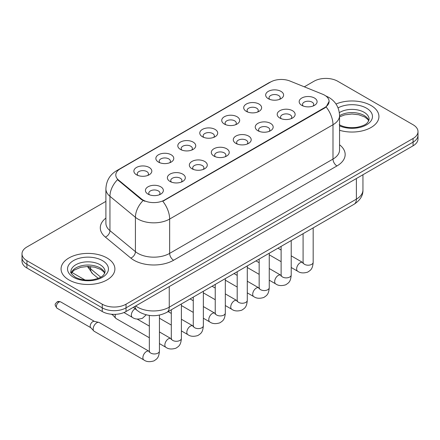 <?xml version="1.0" encoding="UTF-8"?>
<svg xmlns="http://www.w3.org/2000/svg" width="440" height="440" viewBox="0 0 440 440"><rect width="100%" height="100%" fill="white"/><g stroke="black" fill="none" stroke-linecap="round" stroke-linejoin="round"><path stroke-width="0.66" d="M246.323 111.375L246.323 111.375A8.97 5.181 180 0 1 246.323 104.055A8.97 5.181 180 0 1 259.012 104.055A8.97 5.181 180 0 1 259.012 111.375A8.97 5.181 180 0 1 246.323 111.375M257.538 112.063A5.604 3.24 0 0 0 258.274 110.462A5.604 3.24 0 0 0 256.63 108.174A5.604 3.24 0 0 0 250.525 107.47A5.604 3.24 0 0 0 247.06 110.462A5.604 3.24 0 0 0 247.797 112.063M224.362 124.058L224.362 124.058A8.97 5.181 180 0 1 224.362 116.732A8.97 5.181 180 0 1 237.05 116.732A8.97 5.181 180 0 1 237.05 124.058A8.97 5.181 180 0 1 224.362 124.058M235.576 124.746A5.604 3.24 0 0 0 236.313 123.139A5.604 3.24 0 0 0 234.669 120.852A5.604 3.24 0 0 0 228.558 120.153A5.604 3.24 0 0 0 225.099 123.139A5.604 3.24 0 0 0 225.83 124.746M202.4 136.736L202.4 136.736A8.97 5.181 180 0 1 202.4 129.415A8.97 5.181 180 0 1 215.083 129.415A8.97 5.181 180 0 1 215.083 136.736A8.97 5.181 180 0 1 202.4 136.736M213.615 137.423A5.604 3.24 0 0 0 214.346 135.822A5.604 3.24 0 0 0 212.707 133.535A5.604 3.24 0 0 0 206.597 132.831A5.604 3.24 0 0 0 203.132 135.822A5.604 3.24 0 0 0 203.869 137.423M180.433 149.419L180.433 149.419A8.97 5.181 180 0 1 180.433 142.093A8.97 5.181 180 0 1 193.122 142.093A8.97 5.181 180 0 1 193.122 149.419A8.97 5.181 180 0 1 180.433 149.419M191.648 150.106A5.604 3.24 0 0 0 192.385 148.5A5.604 3.24 0 0 0 190.74 146.212A5.604 3.24 0 0 0 184.63 145.514A5.604 3.24 0 0 0 181.17 148.5A5.604 3.24 0 0 0 181.907 150.106M158.472 162.096L158.472 162.096A8.97 5.181 180 0 1 158.472 154.776A8.97 5.181 180 0 1 171.155 154.776A8.97 5.181 180 0 1 171.155 162.096A8.97 5.181 180 0 1 158.472 162.096M169.686 162.784A5.604 3.24 0 0 0 170.418 161.183A5.604 3.24 0 0 0 168.779 158.895A5.604 3.24 0 0 0 162.668 158.191A5.604 3.24 0 0 0 159.209 161.183A5.604 3.24 0 0 0 159.94 162.784M136.505 174.779L136.505 174.779A8.97 5.181 180 0 1 136.505 167.453A8.97 5.181 180 0 1 149.193 167.453A8.97 5.181 180 0 1 149.193 174.779A8.97 5.181 180 0 1 136.505 174.779M147.719 175.466A5.604 3.24 0 0 0 148.456 173.866A5.604 3.24 0 0 0 146.817 171.573A5.604 3.24 0 0 0 140.707 170.874A5.604 3.24 0 0 0 137.242 173.866A5.604 3.24 0 0 0 137.979 175.466M268.29 98.698L268.29 98.698A8.97 5.181 180 0 1 268.29 91.372A8.97 5.181 180 0 1 280.973 91.372A8.97 5.181 180 0 1 280.973 98.698A8.97 5.181 180 0 1 268.29 98.698M279.505 99.385A5.604 3.24 0 0 0 280.236 97.779A5.604 3.24 0 0 0 278.597 95.491A5.604 3.24 0 0 0 272.487 94.787A5.604 3.24 0 0 0 269.027 97.779A5.604 3.24 0 0 0 269.759 99.385M279.824 118.036L279.824 118.036A8.97 5.181 180 0 1 279.824 110.715A8.97 5.181 180 0 1 292.512 110.715A8.97 5.181 180 0 1 292.512 118.036A8.97 5.181 180 0 1 279.824 118.036M291.038 118.723A5.604 3.24 0 0 0 291.775 117.123A5.604 3.24 0 0 0 290.131 114.835A5.604 3.24 0 0 0 284.02 114.13A5.604 3.24 0 0 0 280.561 117.123A5.604 3.24 0 0 0 281.298 118.723M257.862 130.719L257.862 130.719A8.97 5.181 180 0 1 257.862 123.393A8.97 5.181 180 0 1 270.551 123.393A8.97 5.181 180 0 1 270.551 130.719A8.97 5.181 180 0 1 257.862 130.719M269.077 131.406A5.604 3.24 0 0 0 269.814 129.8A5.604 3.24 0 0 0 268.169 127.512A5.604 3.24 0 0 0 262.059 126.814A5.604 3.24 0 0 0 258.599 129.8A5.604 3.24 0 0 0 259.331 131.406M235.901 143.396A8.97 5.181 180 0 1 235.895 143.396A8.97 5.181 180 0 1 235.901 136.076A8.97 5.181 180 0 1 248.584 136.076A8.97 5.181 180 0 1 248.584 143.396A8.97 5.181 180 0 1 235.901 143.396M247.115 144.084A5.604 3.24 0 0 0 247.847 142.483A5.604 3.24 0 0 0 246.208 140.195A5.604 3.24 0 0 0 240.097 139.491A5.604 3.24 0 0 0 236.632 142.483A5.604 3.24 0 0 0 237.369 144.084M213.934 156.079L213.934 156.079A8.97 5.181 180 0 1 213.934 148.753A8.97 5.181 180 0 1 226.622 148.753A8.97 5.181 180 0 1 226.622 156.079A8.97 5.181 180 0 1 213.934 156.079M225.148 156.767A5.604 3.24 0 0 0 225.885 155.166A5.604 3.24 0 0 0 224.24 152.873A5.604 3.24 0 0 0 218.13 152.174A5.604 3.24 0 0 0 214.671 155.166A5.604 3.24 0 0 0 215.407 156.767M191.972 168.762L191.972 168.762A8.97 5.181 180 0 1 191.972 161.436A8.97 5.181 180 0 1 204.655 161.436A8.97 5.181 180 0 1 204.655 168.762A8.97 5.181 180 0 1 191.972 168.762M203.187 169.444A5.604 3.24 0 0 0 203.918 167.844A5.604 3.24 0 0 0 202.279 165.555A5.604 3.24 0 0 0 196.169 164.852A5.604 3.24 0 0 0 192.709 167.844A5.604 3.24 0 0 0 193.441 169.444M170.005 181.44L170.005 181.44A8.97 5.181 180 0 1 170.005 174.114A8.97 5.181 180 0 1 182.694 174.114A8.97 5.181 180 0 1 182.694 181.44A8.97 5.181 180 0 1 170.005 181.44M181.22 182.127A5.604 3.24 0 0 0 181.957 180.527A5.604 3.24 0 0 0 180.318 178.233A5.604 3.24 0 0 0 174.207 177.535A5.604 3.24 0 0 0 170.742 180.527A5.604 3.24 0 0 0 171.479 182.127M148.044 194.123L148.044 194.123A8.97 5.181 180 0 1 148.044 186.797A8.97 5.181 180 0 1 160.732 186.797A8.97 5.181 180 0 1 160.732 194.123A8.97 5.181 180 0 1 148.044 194.123M159.258 194.805A5.604 3.24 0 0 0 159.995 193.204A5.604 3.24 0 0 0 158.351 190.916A5.604 3.24 0 0 0 152.24 190.212A5.604 3.24 0 0 0 148.781 193.204A5.604 3.24 0 0 0 149.518 194.805M301.791 105.358L301.791 105.358A8.97 5.181 180 0 1 301.791 98.032A8.97 5.181 180 0 1 314.474 98.032A8.97 5.181 180 0 1 314.474 105.358A8.97 5.181 180 0 1 301.791 105.358M313.005 106.046A5.604 3.24 0 0 0 313.736 104.439A5.604 3.24 0 0 0 312.098 102.151A5.604 3.24 0 0 0 305.987 101.453A5.604 3.24 0 0 0 302.527 104.439A5.604 3.24 0 0 0 303.259 106.046M322.641 94.237A15.136 8.74 180 0 1 324.665 95.216A15.136 8.74 180 0 1 329.098 101.398A15.136 8.74 180 0 1 324.665 107.575L164.494 200.052A15.136 8.74 180 0 1 141.394 198.88L118.531 180.031A15.136 8.74 180 0 1 115.797 175.021A15.136 8.74 180 0 1 120.23 168.839L270.611 82.022A15.136 8.74 180 0 1 289.999 81.043L322.641 94.237M371.052 105.517A26.912 15.538 0 0 0 336.006 104.016A26.912 15.538 0 0 1 371.052 105.517A26.912 15.538 0 0 1 378.934 116.507A26.912 15.538 0 0 0 371.052 105.517M107.008 257.961A26.912 15.538 0 0 0 77.682 254.59A26.912 15.538 0 0 0 61.067 268.945A26.912 15.538 0 0 0 68.948 279.934A26.912 15.538 0 0 0 98.28 283.3A26.912 15.538 0 0 0 114.895 268.945A26.912 15.538 0 0 0 107.008 257.961A26.912 15.538 0 0 0 77.682 254.59A26.912 15.538 0 0 0 61.067 268.945A26.912 15.538 0 0 0 68.948 279.934A26.912 15.538 0 0 0 98.28 283.3A26.912 15.538 0 0 0 114.895 268.945A26.912 15.538 0 0 0 107.008 257.961M329.098 101.398L326.134 106.964L324.665 108.026L162.795 201.267A19.624 11.33 60 0 1 169.648 219.049A22.429 12.947 180 0 1 137.935 219.049A22.429 12.947 180 0 1 135.421 217.316L109.951 196.317A22.429 12.947 180 0 1 105.897 188.892L105.897 223.223A22.429 12.947 0 0 0 109.951 230.648L135.421 251.653A22.429 12.947 0 0 0 137.935 253.38A22.429 12.947 0 0 0 169.648 253.38L332.992 159.077A22.429 12.947 0 0 0 339.559 149.924L339.559 115.588A22.429 12.947 180 0 1 332.992 124.746A19.624 11.33 -120 0 0 326.134 106.964M105.897 201.382L26.928 246.972A16.819 9.713 0 0 0 22 253.841L22 261.162A16.819 9.713 0 0 0 26.928 268.031L102.251 311.52L102.251 307.857A16.819 9.713 0 0 0 126.038 307.857L413.072 142.142A16.819 9.713 0 0 0 418 135.273A16.819 9.713 0 0 1 413.072 142.142L126.038 307.857A16.819 9.713 0 0 1 102.251 307.857L26.928 264.369L102.251 307.857L102.251 304.194A16.819 9.713 0 0 0 126.038 304.194L413.072 138.479A16.819 9.713 0 0 0 418 131.609A16.819 9.713 0 0 0 413.072 124.746L337.75 81.257A16.819 9.713 0 0 0 313.962 81.257L304.31 86.829M22 257.499A16.819 9.713 0 0 0 26.928 264.369A16.819 9.713 0 0 1 22 257.499M144.793 201.267L141.394 199.546L117.513 179.663A19.624 13.123 129.5 0 0 109.951 196.317L109.951 230.648A5.604 3.751 -50.5 0 1 105.358 237.083A28.034 16.187 180 0 1 105.897 218.091M339.559 130.279A26.912 15.538 0 0 0 378.934 116.507A26.912 15.538 0 0 1 339.559 130.279M22 253.841A16.819 9.713 0 0 0 26.928 260.706L102.251 304.194M102.251 311.52A16.819 9.713 0 0 0 126.038 311.52L413.072 145.805A16.819 9.713 0 0 0 418 138.936L418 131.609M149.341 337.761L116.182 318.615A5.044 2.915 -60 0 1 115.775 318.291A5.044 2.915 -60 0 1 115.137 316.305A5.044 2.915 -60 0 1 115.484 314.331M115.775 318.291L112.624 314.875A3.647 2.107 -60 0 1 112.294 314.303M159.434 315.095L159.434 351.048C158.862 358.166 156.811 358.925 153.989 360.872C149.82 362.159 146.471 361.867 143.935 359.997L94.221 331.298A5.044 2.915 -60 0 1 93.814 330.968A5.044 2.915 -60 0 1 93.175 328.988A5.044 2.915 -60 0 1 96.74 322.806A5.044 2.915 -60 0 1 98.78 322.366A5.044 2.915 -60 0 1 99.264 322.553L149.325 351.439M93.814 330.968L90.662 327.558A3.647 2.107 -60 0 1 90.2 326.123A3.647 2.107 -60 0 1 92.78 321.662A3.647 2.107 -60 0 1 94.248 321.343L98.78 322.366M164.494 200.052L164.494 200.497M141.394 198.88L141.394 199.546M118.531 180.031L118.531 180.697M324.665 107.575L324.665 108.026M173.613 260.249A5.604 3.24 60 0 1 169.648 253.38L169.648 219.049L332.992 124.746L332.992 159.077A5.604 3.24 60 0 0 336.952 165.946L173.613 260.249A28.034 16.187 180 0 1 133.969 260.249A28.034 16.187 180 0 1 130.829 258.088L105.358 237.083M339.559 115.588C339.18 107.525 335.632 101.475 328.928 97.449L326.095 96.069A19.624 9.191 112 0 0 325.831 95.97M118.558 169.989A19.624 11.33 -120 0 0 116.529 170.753C109.819 174.779 106.276 180.823 105.897 188.892M116.529 170.753L268.961 82.742A19.624 11.33 60 0 1 270.446 82.115M143.066 200.585A19.624 13.123 129.5 0 0 135.421 217.316L135.421 251.653A5.604 3.751 -50.5 0 1 130.829 258.088M339.559 144.788A28.034 16.187 180 0 1 336.952 165.946M126.038 304.194L126.038 311.52M413.072 138.479L413.072 145.805M26.928 260.706L26.928 268.031M135.68 305.954A22.429 12.947 0 0 0 137.538 307.17A22.429 12.947 0 0 0 169.252 307.17L356.378 199.133A22.429 12.947 0 0 0 362.951 189.981C363.116 195.542 360.151 200.305 354.057 204.27L166.93 312.307A11.215 6.474 60 0 0 169.252 307.17L169.252 286.572M356.378 178.536L356.378 199.133A11.215 6.474 60 0 1 354.057 204.27M135.069 306.306A11.215 7.502 129.5 0 0 137.077 310.382L133.342 307.302M88.341 266.453A22.429 12.947 0 0 0 90.613 268.824L90.613 266.563M98.219 278.339L92.664 273.763A11.215 7.502 129.5 0 1 90.613 268.824L100.716 277.156M313.175 227.871L313.175 262.284A5.044 2.915 180 0 1 311.471 264.473A5.044 2.915 180 0 1 304.562 264.346A5.044 2.915 180 0 1 303.089 262.284L302.923 263.379L303.375 263.005M313.175 262.284C312.604 269.401 310.552 270.166 307.736 272.107C303.567 273.394 300.218 273.103 297.682 271.233A5.044 2.915 -60 0 1 296.907 267.19A5.044 2.915 -60 0 1 300.201 262.746A5.044 2.915 -60 0 1 300.427 262.625A5.044 2.915 -60 0 1 302.726 262.493L303.072 262.675M291.214 240.548L291.214 274.967A5.044 2.915 180 0 1 289.504 277.151A5.044 2.915 180 0 1 282.601 277.03A5.044 2.915 180 0 1 281.122 274.967L280.962 276.056L281.413 275.682M291.214 274.967C290.642 282.084 288.591 282.843 285.769 284.784C281.6 286.077 278.251 285.786 275.715 283.916A5.044 2.915 -60 0 1 274.945 279.873A5.044 2.915 -60 0 1 278.24 275.423A5.044 2.915 -60 0 1 278.465 275.303A5.044 2.915 -60 0 1 280.764 275.176L281.105 275.358M269.253 253.231L269.253 287.65A5.044 2.915 180 0 1 267.542 289.834A5.044 2.915 180 0 1 260.634 289.707A5.044 2.915 180 0 1 259.16 287.65L258.995 288.739L259.446 288.365M269.253 287.65C268.675 294.762 266.624 295.526 263.808 297.468C259.639 298.755 256.289 298.469 253.754 296.593A5.044 2.915 -60 0 1 252.978 292.55A5.044 2.915 -60 0 1 256.278 288.107A5.044 2.915 -60 0 1 256.498 287.986A5.044 2.915 -60 0 1 258.797 287.854L259.144 288.035M247.286 265.914L247.286 300.327A5.044 2.915 180 0 1 245.581 302.511A5.044 2.915 180 0 1 238.673 302.39A5.044 2.915 180 0 1 237.193 300.327L237.034 301.416L237.485 301.043M247.286 300.327C246.714 307.445 244.662 308.204 241.841 310.145C237.677 311.438 234.322 311.146 231.787 309.276A5.044 2.915 -60 0 1 231.017 305.234A5.044 2.915 -60 0 1 234.311 300.784A5.044 2.915 -60 0 1 234.537 300.663A5.044 2.915 -60 0 1 236.836 300.536L237.182 300.718M225.324 278.591L225.324 313.011A5.044 2.915 180 0 1 223.614 315.194A5.044 2.915 180 0 1 216.711 315.068A5.044 2.915 180 0 1 215.232 313.011L215.072 314.1L215.523 313.726M225.324 313.011C224.752 320.122 222.701 320.887 219.879 322.828C215.71 324.115 212.361 323.829 209.825 321.959A5.044 2.915 -60 0 1 209.049 317.911A5.044 2.915 -60 0 1 212.35 313.467A5.044 2.915 -60 0 1 212.575 313.346A5.044 2.915 -60 0 1 214.874 313.22L215.215 313.401M368.825 120.659A17.088 9.867 0 0 0 364.106 115.478A17.088 9.867 0 0 0 339.559 115.704M339.24 124.685C344.168 127.38 350.168 128.238 357.242 127.259C363.506 125.73 367.802 124.487 369.111 119.251A17.088 9.867 0 0 0 364.106 112.277A17.088 9.867 0 0 0 339.345 112.635M339.559 125.868A20.454 11.809 0 0 0 367.395 124.295A20.454 11.809 0 0 0 366.482 108.152A20.454 11.809 0 0 0 338.058 107.877M104.786 273.103A17.088 9.867 0 0 0 100.067 267.922A17.088 9.867 0 0 0 82.907 265.474A17.088 9.867 0 0 0 71.175 273.103M100.067 264.715A17.088 9.867 0 0 0 81.439 262.576A17.088 9.867 0 0 0 70.889 271.695C69.999 272.223 71.434 274.032 75.201 277.129C80.13 279.824 86.13 280.682 93.203 279.703C99.468 278.173 103.763 276.925 105.072 271.695A17.088 9.867 0 0 0 100.067 264.715M73.519 277.294A20.454 11.809 0 0 0 102.443 277.294A20.454 11.809 0 0 0 102.443 260.596A20.454 11.809 0 0 0 73.519 260.596A20.454 11.809 0 0 0 73.519 277.294M203.363 291.275L203.363 325.688A5.044 2.915 180 0 1 201.652 327.877A5.044 2.915 180 0 1 194.744 327.75A5.044 2.915 180 0 1 193.27 325.688L193.105 326.777L193.556 326.409M203.363 325.688C202.785 332.805 200.734 333.564 197.918 335.506C193.749 336.798 190.399 336.507 187.864 334.637A5.044 2.915 -60 0 1 187.088 330.594A5.044 2.915 -60 0 1 190.382 326.15A5.044 2.915 -60 0 1 190.608 326.024A5.044 2.915 -60 0 1 192.907 325.897L193.254 326.079M181.396 303.952L181.396 338.371A5.044 2.915 180 0 1 179.685 340.555A5.044 2.915 180 0 1 172.782 340.428A5.044 2.915 180 0 1 171.303 338.371L171.144 339.46L171.595 339.086M181.396 338.371C180.823 345.488 178.772 346.247 175.951 348.189C171.787 349.481 168.432 349.19 165.897 347.32A5.044 2.915 -60 0 1 165.127 343.277A5.044 2.915 -60 0 1 168.421 338.827A5.044 2.915 -60 0 1 168.647 338.707A5.044 2.915 -60 0 1 170.946 338.58L171.287 338.762M58.922 302.115A3.647 2.107 -60 0 1 60.742 301.934C58.993 301.318 57.778 301.318 57.096 301.934A3.647 2.107 60 0 1 58.922 302.115A3.647 2.107 -60 0 0 56.54 305.327A3.647 2.107 -60 0 0 57.096 308.248L90.794 327.701M159.434 351.048A5.044 2.915 180 0 1 157.724 353.238A5.044 2.915 180 0 1 150.821 353.111A5.044 2.915 180 0 1 149.341 351.048L149.177 352.143L149.628 351.769M143.935 359.997A5.044 2.915 -60 0 1 143.16 355.955A5.044 2.915 -60 0 1 146.46 351.511A5.044 2.915 -60 0 1 146.68 351.389A5.044 2.915 -60 0 1 148.979 351.257M135.146 308.792L135.146 308.792A5.044 2.915 -60 0 0 134.921 308.913A5.044 2.915 -60 0 0 131.626 313.357A5.044 2.915 -60 0 0 132.396 317.4L123.97 312.538M268.961 82.742L272.558 81.07M326.095 96.069L325.798 95.948M166.93 312.307C157.905 316.839 148.885 316.839 139.859 312.307L137.077 310.382M362.951 189.981L362.951 174.74M92.664 273.763L87.434 266.459M297.682 271.233L291.214 267.504M281.122 261.673L269.253 254.821M303.089 233.695L303.089 262.284M302.726 262.493L291.214 255.849M281.122 250.025L277.964 248.199M275.715 283.916L269.253 280.181M259.16 274.357L247.286 267.504M281.122 246.378L281.122 274.967M280.764 275.176L269.253 268.527M259.16 262.702L256.003 260.882M253.754 296.593L247.286 292.864M237.193 287.034L225.324 280.181M259.16 259.055L259.16 287.65M258.797 287.854L247.286 281.21M237.193 275.385L234.036 273.559M231.787 309.276L225.324 305.541M215.232 299.717L203.363 292.864M237.193 271.739L237.193 300.327M236.836 300.536L225.324 293.893M215.232 288.062L212.075 286.242M209.825 321.959L203.363 318.225M193.27 312.4L181.396 305.541M215.232 284.416L215.232 313.011M214.874 313.22L203.363 306.57M193.27 300.745L190.113 298.92M368.742 120.852L367.708 119.306L364.799 117.018L358.787 114.752L352.006 114.01L344.773 114.868L339.559 116.842M104.704 273.295L103.67 271.75L100.76 269.462L94.749 267.196L87.967 266.453L80.734 267.305L73.986 270.243L71.258 273.295M187.864 334.637L181.396 330.902M171.303 325.077L159.434 318.225M193.27 297.099L193.27 325.688M192.907 325.897L181.396 319.253M171.303 313.423L168.146 311.603M165.897 347.32L159.434 343.585M111.397 314.232L112.755 315.018M171.303 309.782L171.303 338.371M170.946 338.58L159.434 331.93M149.341 326.106L137.165 319.077M149.341 315.43L149.341 351.048M60.742 301.934L94.435 321.387M57.096 308.248C53.79 303.892 55.281 304.145 57.096 301.934M132.396 317.4C134.882 319.264 138.237 319.555 142.45 318.274L146.234 314.837M71.792 272.377L84.992 279.994"/></g></svg>
